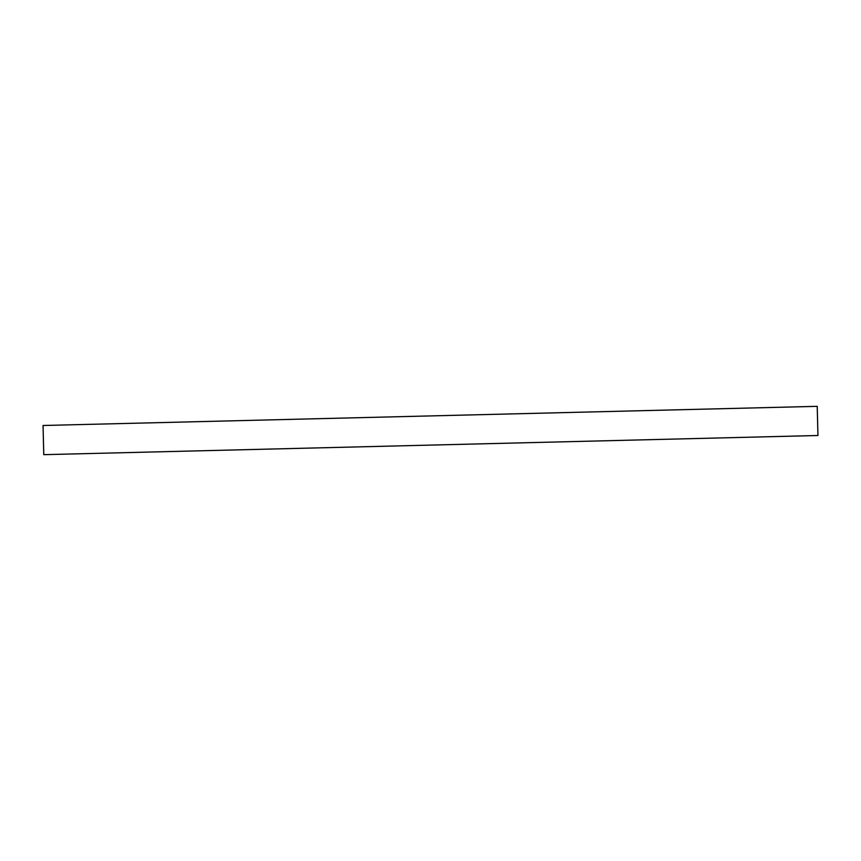 <?xml version="1.0" encoding="UTF-8"?>
<svg xmlns="http://www.w3.org/2000/svg" width="861" height="861" viewBox="0 0 861 861"><rect width="100%" height="100%" fill="white"/><g stroke="black" fill="none" stroke-linecap="round" stroke-linejoin="round"><path stroke-width="1.29" d="M817.95 435.505L43.771 454.662L43.05 425.495L817.229 406.338L817.95 435.505"/></g></svg>
